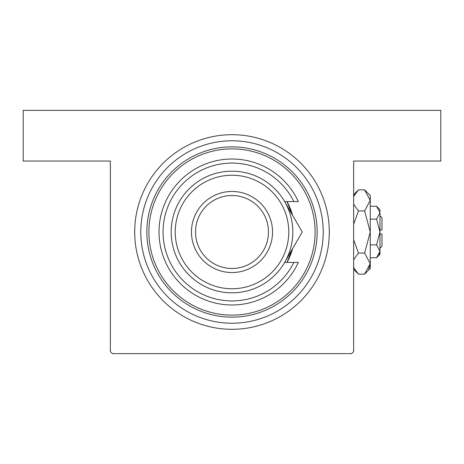 <?xml version="1.0" encoding="UTF-8"?>
<svg xmlns="http://www.w3.org/2000/svg" width="464" height="464" viewBox="0 0 464 464"><rect width="100%" height="100%" fill="white"/><g stroke="black" fill="none" stroke-linecap="round" stroke-linejoin="round"><path stroke-width="0.7" d="M286.996 262.409L292.581 248.698L286.996 262.409A62.843 62.843 0 0 0 292.587 248.698M292.587 215.302L286.996 201.591A62.843 62.843 0 0 1 292.587 215.302M232 134.693A97.307 97.307 0 0 1 329.307 232A97.307 97.307 0 0 1 232 329.307A97.307 97.307 0 0 1 134.693 232A97.307 97.307 0 0 1 232 134.693M323.176 229.135L323.176 234.865M110.368 351.602L110.368 161.049L23.2 161.049L23.2 110.368L440.8 110.368L440.8 161.049L353.632 161.049L353.632 351.602L351.602 353.632L112.398 353.632L110.368 351.602M148.886 232A83.114 83.114 0 0 0 232 315.114A83.114 83.114 0 0 0 315.114 232A83.114 83.114 0 0 0 232 148.886A83.114 83.114 0 0 0 148.886 232M317.144 232A85.144 85.144 0 0 1 232 317.144A85.144 85.144 0 0 1 146.856 232A85.144 85.144 0 0 1 232 146.856A85.144 85.144 0 0 1 317.144 232M140.778 232A91.222 91.222 0 0 0 232 323.222A91.222 91.222 0 0 0 323.222 232A91.222 91.222 0 0 0 232 140.778A91.222 91.222 0 0 0 140.778 232M175.241 232A56.759 56.759 0 0 0 232 288.759A56.759 56.759 0 0 0 288.759 232A56.759 56.759 0 0 0 232 175.241A56.759 56.759 0 0 0 175.241 232M292.813 232A60.813 60.813 0 0 1 232 292.813A60.813 60.813 0 0 1 171.187 232A60.813 60.813 0 0 1 232 171.187A60.813 60.813 0 0 1 292.813 232M195.512 232A36.488 36.488 0 0 0 232 268.488A36.488 36.488 0 0 0 268.488 232A36.488 36.488 0 0 0 232 195.512A36.488 36.488 0 0 0 195.512 232M272.542 232A40.542 40.542 0 0 1 232 272.542A40.542 40.542 0 0 1 191.458 232A40.542 40.542 0 0 1 232 191.458A40.542 40.542 0 0 1 272.542 232M293.851 201.591A68.921 68.921 0 0 0 188.883 178.228A68.921 68.921 0 0 0 188.883 285.772A68.921 68.921 0 0 0 293.851 262.409L298.34 262.409A72.981 72.981 0 0 1 186.859 289.345A72.981 72.981 0 0 1 186.859 174.655A72.981 72.981 0 0 1 298.34 201.591L284.67 201.591L302.226 232L294.217 245.868M302.226 232L284.67 262.409L293.851 262.409M379.987 215.783L382.011 217.807L382.011 229.97L379.987 229.97M379.912 211.799L379.987 209.699L376.536 206.254L379.987 212.686L376.536 219.124L379.987 232L376.536 244.876L379.987 251.314L376.536 257.746L370.255 257.746M376.536 244.876L370.255 244.876M379.042 254.591L379.912 252.201M376.536 206.254L370.255 206.254M376.536 219.124L370.255 219.124M354.38 195.008L353.632 196.533L358.463 189.863L364.611 189.863L370.255 195.512L370.255 268.488L364.611 274.137L358.463 274.137L353.632 267.467M364.611 189.863L370.255 200.402L364.611 210.934L370.255 232L364.611 253.066L370.255 263.598L364.611 274.137M364.611 253.066L358.463 253.066L353.632 239.731M353.632 259.736L358.463 253.066M368.694 268.992L370.139 265.054M370.255 200.402L370.139 198.946M364.611 210.934L358.463 210.934L353.632 204.264M353.632 224.263L358.463 210.934M379.987 212.686L379.987 254.301L376.536 257.746M379.987 234.03L382.011 234.03L382.011 246.193L379.987 248.217M353.632 194.7L358.463 189.863M353.632 269.3L358.463 274.137"/></g></svg>
